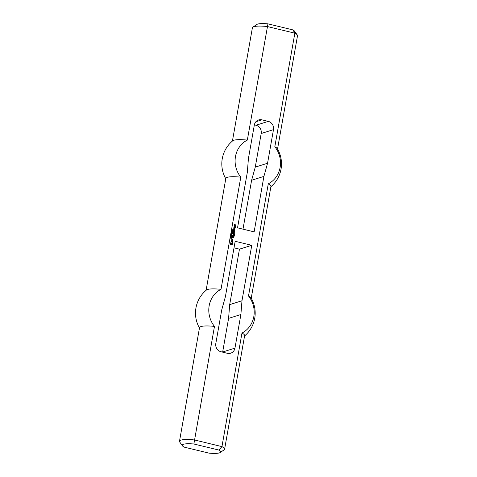 <?xml version="1.0" encoding="UTF-8"?>
<svg xmlns="http://www.w3.org/2000/svg" width="477" height="477" viewBox="0 0 477 477"><rect width="100%" height="100%" fill="white"/><g stroke="black" fill="none" stroke-linecap="round" stroke-linejoin="round"><path stroke-width="0.72" d="M232.156 230.993L232.382 231.256L232.526 230.82L232.037 231.029M232.382 231.256L232.043 231.22M232.555 231.232L232.078 231.267L231.744 230.498L232.657 230.719L232.269 231.434M231.733 230.564L232.532 230.761M231.744 232.764L231.697 232.377L231.744 232.764M231.81 232.4L231.637 232.734M232.06 234.082L231.172 233.736L232.06 234.082M231.16 233.802L231.965 233.992M231.804 234.38L231.089 234.207L232.025 234.308L231.196 234.767L231.888 235.066L230.975 234.845L231.804 234.38M231.196 234.767L231.786 234.982M232.001 234.44L231.071 234.809M231.101 234.153L231.9 234.344M231.393 236.705L230.665 236.598M230.91 237.111L231.273 237.51L230.796 237.141M231.273 237.51L230.856 237.409M230.528 237.397L230.934 236.991L231.428 237.671L230.737 237.451M235.399 227.082L235.918 227.207L235.894 227.642L235.262 227.589L235.113 228.191L234.917 227.451L234.243 227.29L233.772 227.863L234.147 226.778L235.358 226.778L235.769 227.66M235 226.98L234.058 226.825M234.141 227.362L233.927 227.905M235.262 227.589L235.042 228.173M234.177 228.996L234.601 229.491L234.642 229.008L233.927 228.835L233.438 229.503L233.873 228.328L234.857 228.566L234.601 230.027L234.028 229.842L234.177 228.996M234.875 229.801L234.541 230.015M235.03 228.906L234.75 229.836M234.857 228.566L234.911 228.942M233.813 228.382L234.732 228.608M233.873 228.871L233.629 229.598M234.356 229.038L234.165 229.449M233.295 230.302L234.726 230.647L234.034 232.985L232.877 232.651L232.997 232.239L234.082 232.454L234.118 231.971L233.056 231.667L233.175 231.25L234.201 231.5L234.326 231.041L233.265 230.737L233.295 230.302M234.201 231.5L233.116 231.309M234.028 232.49L232.943 232.293M234.35 232.764L233.986 232.973M234.726 230.647L234.225 232.806M233.289 230.319L234.565 230.629M232.192 239.21L232.955 239.347L232.973 240.575L231.542 240.229L231.977 239.108L232.025 240.152L232.615 240.241L232.192 239.21L232.836 239.382L232.639 240.79M232.561 240.283L232.025 240.152M232.144 239.198L231.864 240.128M232.424 235.244L233.593 235.477L233.509 235.948L232.394 235.674L232.424 235.244L233.468 235.513L233.444 235.93M232.776 236.944L233.146 237.48L233.241 236.962L232.526 236.789L232.347 237.528L232.031 237.451L232.472 236.282L233.456 236.52L233.199 237.981L232.627 237.79L232.776 236.944L233.146 237.48M233.474 237.755L233.14 237.969M233.629 236.86L233.348 237.79M233.456 236.52L233.503 236.896M232.406 236.336L233.331 236.562M232.472 236.825L232.227 237.552M231.297 243.997L230.898 243.902L231.333 243.026L232.442 243.586L232.192 244.755L230.451 244.331L230.48 242.817L230.612 243.932L231.864 244.23L232.001 243.723L231.428 243.538L231.208 244.027M231.375 243.574L231.178 244.015M231.864 244.23L230.612 243.932M230.743 242.93L230.451 243.908M232.442 243.586L232.126 244.737M232.18 243.228L232.317 243.628M231.256 243.073L232.055 243.27M233.897 235.596L234.398 235.668L234.314 236.139L233.897 235.596L234.249 236.127M231.911 238.16L232.055 238.536M234.893 224.947L235.698 225.138L235.441 226.307L235.256 225.233L234.636 226.11L234.1 225.734L234.308 224.56L234.535 225.645L234.893 224.947M234.618 224.637L234.338 225.567M234.905 225.931L234.589 226.098M235.018 225.269L234.779 225.967M235.698 225.138L235.376 226.289M235.525 224.804L235.572 225.18M235.101 224.768L235.399 224.84M232.752 233.36L234.523 233.736L234.29 235.203L233.986 235.083L234.38 234.195L233.843 234.064L233.414 234.648L233.474 234.022L232.722 233.796L232.752 233.36L234.404 233.772L234.237 235.191M233.79 234.1L233.569 234.684M231.387 241.123L232.782 241.41L232.609 242.644L231.9 242.721L232.323 241.893L231.345 241.606L231.387 241.123M232.609 242.644L232.263 242.811M232.818 241.469L232.484 242.686M231.381 241.141L232.657 241.451M230.94 235.942L231.536 236.091L231.297 235.686L230.832 235.978M231.536 236.091L231.232 236.073M231.321 235.566L231.679 236.121L230.951 236.097L230.928 235.572L231.583 235.847M230.808 235.608L231.196 235.602M231.273 235.453L231.226 235.06L231.273 235.453M231.339 235.089L231.16 235.423M230.779 237.856L231.136 238.256L230.665 237.892M231.136 238.256L230.725 238.154M230.391 238.142L230.802 237.737L231.297 238.417L230.606 238.196M231.744 233.307L231.977 233.569L232.114 233.14L231.631 233.342M231.685 233.032L232.245 233.038L231.959 233.694L231.685 233.032M231.321 232.883L232.126 233.074M232.281 231.691L231.56 231.518L232.496 231.619L231.667 232.078L232.365 232.377L231.452 232.156L232.281 231.691M231.667 232.078L232.263 232.293M232.472 231.75L231.548 232.12M231.572 231.464L232.377 231.655M232.204 229.634L231.971 230.218L232.579 229.759L232.704 230.343L232.567 229.884L231.9 230.313L232.204 229.634L231.804 230.027M232.698 229.836L232.257 230.117M251.761 245.303L239.46 249.161L229.681 304.624L241.982 300.76L240.885 314.516L234.958 348.127A6.94 6.445 -107.4 0 1 230.653 353.207A6.94 6.445 -107.4 0 1 227.392 353.308L221.012 351.758A6.94 6.445 -107.4 0 1 215.813 343.488L221.739 309.877L225.388 296.742L235.167 241.284L251.761 245.303L241.982 300.76M239.46 249.161L234.01 247.843M277.536 149.015L297.505 35.763A22.908 4.15 -170 0 0 297.254 34.94A22.908 4.15 -170 0 0 294.846 33.187L267.353 26.527A22.908 4.15 -170 0 0 252.911 27.123L256.841 24.47A19.438 3.524 10 0 1 267.955 23.85L292.967 29.908L294.846 33.187L274.818 146.749A24.285 22.544 -107.4 0 1 268.283 183.812L248.505 295.984A24.285 22.544 72.6 0 1 241.97 333.053L221.948 446.615L194.455 439.955A22.908 4.15 -170 0 0 179.495 441.237A22.908 4.15 -170 0 0 179.746 442.06L182.536 445.9A19.438 3.524 10 0 1 193.871 444.004L214.477 326.393A22.908 4.15 -170 0 0 199.517 327.675L179.495 441.237M214.477 326.393A24.285 22.544 72.6 0 1 221.012 289.324L240.79 177.152A24.285 22.544 -107.4 0 1 247.324 140.089L267.955 23.85M254.128 231.858L237.54 227.839L247.319 172.376L248.41 158.626L254.336 125.01A6.94 6.445 72.6 0 1 258.641 119.936A6.94 6.445 72.6 0 1 261.903 119.834L268.289 121.379A6.94 6.445 72.6 0 1 273.482 129.649L267.555 163.259L263.906 176.401L254.128 231.858M193.871 444.004L218.883 450.061A19.438 3.524 10 0 1 220.159 452.53A19.438 3.524 10 0 1 209.045 453.15L184.033 447.092A19.438 3.524 10 0 1 182.536 445.9M218.883 450.061L221.948 446.615A22.908 4.15 -170 0 1 224.607 449.191A22.908 4.15 -170 0 1 224.089 449.877L220.159 452.53M254.366 124.849L255.988 125.242A6.94 6.445 -107.4 0 1 261.187 133.512L255.261 167.123L251.612 180.258L263.906 176.401M251.612 180.258L242.99 229.157M222.634 352.151A6.94 6.445 72.6 0 0 222.664 351.99L228.59 318.374L229.681 304.624M228.59 318.374L240.885 314.516M224.607 449.191L244.629 335.629A22.908 4.15 -170 0 0 241.97 333.053M221.012 289.324A22.908 4.15 -170 0 0 206.434 290.028A29.848 29.848 0 0 0 199.464 327.985M244.576 335.939A29.848 29.848 0 0 0 251.009 297.887A22.908 4.15 -170 0 0 248.505 295.984M251.224 298.25L270.948 186.394A22.908 4.15 -170 0 0 268.283 183.812M252.911 27.123A22.908 4.15 -170 0 0 252.393 27.809L232.424 141.061M292.967 29.908A19.438 3.524 10 0 1 294.464 31.1L297.254 34.94M247.324 140.089A22.908 4.15 -170 0 0 232.746 140.787A29.848 29.848 0 0 0 225.776 178.75M255.261 167.123L267.555 163.259M270.894 186.704A29.848 29.848 0 0 0 277.322 148.651A22.908 4.15 -170 0 0 274.818 146.749M240.79 177.152A22.908 4.15 -170 0 0 225.83 178.434L206.106 290.296M222.664 351.99L234.958 348.127M261.187 133.512L273.482 129.649M255.988 125.242L268.289 121.379M255.905 121.718L261.903 119.834"/></g></svg>
